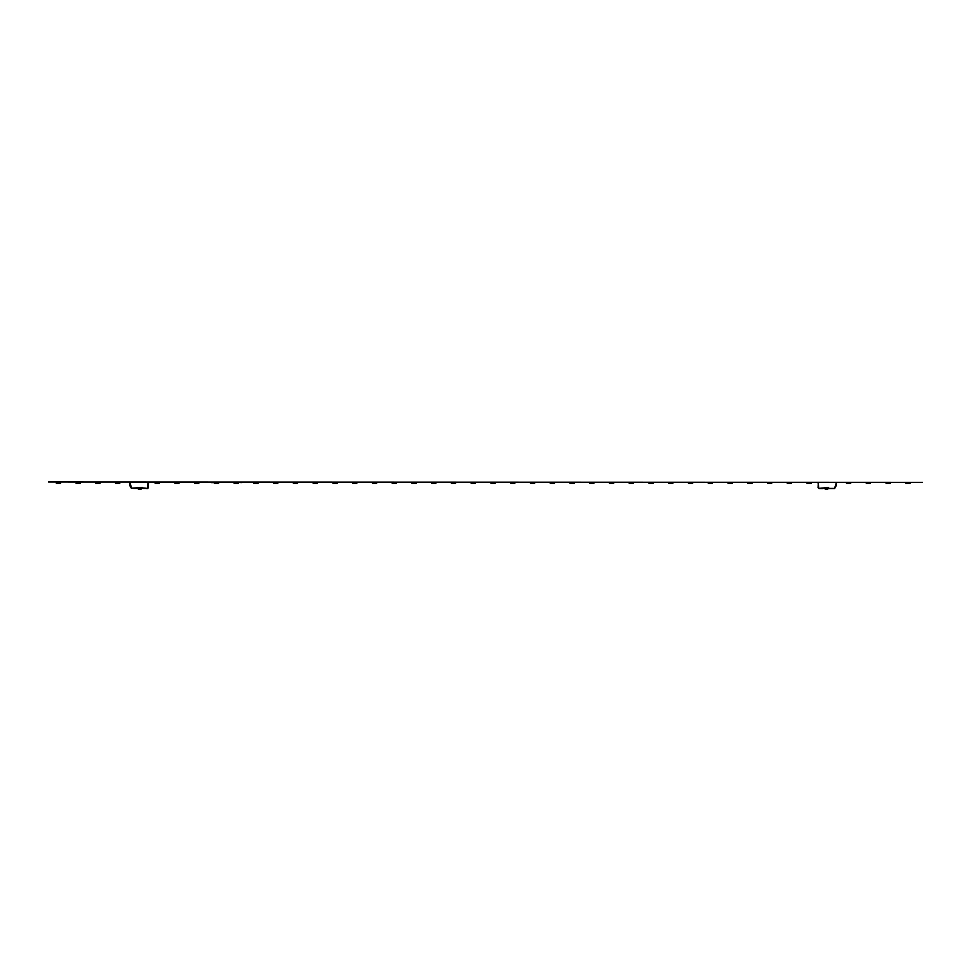 <?xml version="1.0" encoding="UTF-8"?>
<svg xmlns="http://www.w3.org/2000/svg" width="971" height="971" viewBox="0 0 971 971"><rect width="100%" height="100%" fill="white"/><g stroke="black" fill="none" stroke-linecap="round" stroke-linejoin="round"><path stroke-width="1.46" d="M59.474 482.369L56.269 482.369L56.318 483.267L60.542 483.267L60.59 482.563L56.269 482.369M76.612 482.369L76.078 483.267L80.302 483.267L79.768 482.369L76.588 482.369M79.816 482.563L77.158 482.563L79.124 482.369M98.981 482.369L95.777 482.369L95.826 483.267L100.062 483.267L100.11 482.563L95.777 482.369M115.537 482.369L115.585 483.267L119.809 483.267L119.275 482.369L116.289 482.369M119.336 482.563L116.763 482.369M139.618 482.453L137.821 482.453M139.084 482.453L137.591 482.369M155.044 482.369L155.093 483.267L159.317 483.267L158.783 482.369L155.797 482.369M158.843 482.563L156.27 482.369M158.783 482.563L158.152 482.369M175.387 482.369L174.853 483.267L179.077 483.267L178.603 482.369L175.363 482.369M177.996 482.369L175.933 482.369M195.778 482.369L198.885 482.563L194.564 482.369L194.613 483.267L198.837 483.267L198.885 482.563L194.564 482.369M195.147 482.563L195.778 482.563M214.894 482.369L214.36 483.267L218.584 483.267L218.111 482.369L214.87 482.369M238.393 482.453L242.167 482.611L234.594 482.369L234.12 483.267L238.344 483.267L238.393 482.369L215.441 482.369M217.516 482.563L218.633 482.563M234.654 482.369L234.072 482.563M238.393 482.563L237.167 482.369M254.414 482.369L253.868 483.267L258.104 483.267L257.57 482.369L254.378 482.369M257.618 482.563L254.948 482.369M274.805 482.369L277.9 482.563L273.579 482.369L273.628 483.267L277.852 483.267L277.9 482.563L273.579 482.369M293.922 482.369L293.388 483.267L297.612 483.267L297.077 482.369L293.897 482.369M297.126 482.563L294.468 482.369M314.313 482.369L317.42 482.563L313.087 482.369L313.135 483.267L317.371 483.267L317.42 482.563L313.087 482.369M333.429 482.369L332.895 483.267L337.119 483.267L336.585 482.369L333.405 482.369M336.646 482.563L333.975 482.369M353.82 482.369L356.927 482.563L352.607 482.369L352.655 483.267L356.879 483.267L356.927 482.563L352.607 482.369M372.937 482.369L372.403 483.267L376.627 483.267L376.093 482.369L372.913 482.369M376.153 482.563L373.483 482.563L375.461 482.369M395.306 482.369L392.114 482.369L392.163 483.267L396.386 483.267L396.435 482.563L392.114 482.369M412.457 482.369L411.922 483.267L416.146 483.267L415.612 482.369L412.42 482.369M415.661 482.563L412.991 482.563L414.969 482.369M434.826 482.369L431.622 482.369L431.67 483.267L435.894 483.267L435.943 482.563L431.622 482.369M451.964 482.369L451.43 483.267L455.654 483.267L455.12 482.369L451.94 482.369M455.168 482.563L452.51 482.563L454.477 482.369M474.334 482.369L471.129 482.369L471.178 483.267L475.414 483.267L475.462 482.563L471.129 482.369M490.889 482.369L490.938 483.267L495.161 483.267L494.627 482.369L491.642 482.369M494.688 482.563L492.115 482.369M511.232 482.369L510.697 483.267L514.921 483.267L514.436 482.369L511.207 482.369M513.841 482.369L511.766 482.369M530.397 482.369L530.445 483.267L534.681 483.267L534.135 482.369L531.149 482.369M534.196 482.563L531.623 482.369M534.135 482.563L533.504 482.369M550.739 482.369L550.205 483.267L554.429 483.267L553.956 482.369L550.715 482.369M553.349 482.369L551.285 482.369M571.13 482.369L574.237 482.563L569.916 482.369L569.965 483.267L574.189 483.267L574.237 482.563L569.916 482.369M570.499 482.563L571.13 482.563M590.247 482.369L589.713 483.267L593.936 483.267L593.463 482.369L590.222 482.369M592.868 482.369L590.793 482.369M610.638 482.369L613.745 482.563L609.424 482.369L609.472 483.267L613.696 483.267L613.745 482.563L609.424 482.369M629.766 482.369L629.22 483.267L633.456 483.267L632.922 482.369L629.73 482.369M632.971 482.563L630.3 482.369M650.157 482.369L653.252 482.563L648.931 482.369L648.98 483.267L653.204 483.267L653.252 482.563L648.931 482.369M669.274 482.369L668.74 483.267L672.964 483.267L672.43 482.369L669.25 482.369M672.478 482.563L669.82 482.369M689.665 482.369L692.772 482.563L688.439 482.369L688.488 483.267L692.724 483.267L692.772 482.563L688.439 482.369M708.781 482.369L708.247 483.267L712.471 483.267L711.937 482.369L708.757 482.369M711.998 482.563L709.328 482.369M729.172 482.369L732.28 482.563L727.959 482.369L728.007 483.267L732.231 483.267L732.28 482.563L727.959 482.369M748.289 482.369L747.755 483.267L751.979 483.267L751.445 482.369L748.265 482.369M751.505 482.563L748.835 482.563L750.814 482.369M770.658 482.369L767.466 482.369L767.515 483.267L771.739 483.267L771.787 482.563L767.466 482.369M787.809 482.369L787.275 483.267L791.499 483.267L790.964 482.369L787.784 482.369M791.013 482.563L788.343 482.563L790.321 482.369M810.178 482.369L806.974 482.369L807.022 483.267L811.246 483.267L811.295 482.563L806.974 482.369M828.53 482.453L826.734 482.453M828.749 482.369L827.256 482.453M849.686 482.369L846.481 482.369L846.53 483.267L850.766 483.267L850.814 482.563L846.481 482.369M866.241 482.369L866.29 483.267L870.514 483.267L869.98 482.369L866.994 482.369M870.04 482.563L867.467 482.369M886.584 482.369L886.05 483.267L890.273 483.267L889.788 482.369L886.559 482.369M889.193 482.369L887.13 482.369M905.749 482.369L905.797 483.267L910.033 483.267L909.487 482.369L906.501 482.369M909.548 482.563L906.975 482.369M909.487 482.563L908.856 482.369M138.198 487.66L138.198 488.983L141.256 488.983L141.997 487.66M129.908 482.369L130.053 485.488L131.401 488.328L130.138 482.453L148.029 482.453L147.653 488.364L143.368 488.364L142.543 487.43L131.619 488.231M129.641 482.369L129.798 485.488L131.352 488.231M824.355 487.66L825.095 488.983L827.887 488.983L827.887 487.66M142.676 487.94L147.653 488.364M922.45 482.369L48.55 482.017L922.45 482.369M57.495 482.563L59.377 482.563M97.003 482.563L98.884 482.563M116.763 482.563L118.644 482.563M156.27 482.563L158.152 482.563M176.018 482.563L177.911 482.563M214.312 482.563L211.059 482.611L214.312 482.453M215.538 482.563L217.419 482.563M235.285 482.563L237.167 482.563M255.045 482.563L256.927 482.563M294.553 482.563L296.434 482.563M334.073 482.563L335.954 482.563M393.328 482.563L395.221 482.563M432.848 482.563L434.729 482.563M472.355 482.563L474.236 482.563M492.115 482.563L493.996 482.563M511.863 482.563L513.744 482.563M531.623 482.563L533.504 482.563M551.382 482.563L553.264 482.563M590.89 482.563L592.771 482.563M630.397 482.563L632.279 482.563M669.905 482.563L671.786 482.563M709.425 482.563L711.306 482.563M768.68 482.563L770.573 482.563M808.2 482.563L810.081 482.563M847.707 482.563L849.589 482.563M867.467 482.563L869.348 482.563M887.215 482.563L889.096 482.563M906.975 482.563L908.856 482.563M143.368 488.364L142.543 487.43M147.786 488.595L148.029 487.685M148.26 487.745L148.029 482.453M129.798 485.488L130.138 482.453M133.051 488.364L137.481 488.316M137.651 488.486L137.858 487.43M138.016 487.66L142.434 487.66M149.995 482.369L148.26 482.842M138.452 488.983L138.44 487.66M139.302 488.668L140.103 488.668M137.093 488.364L134.144 488.364M146.779 488.595L147.531 488.595M142.519 488.049L142.98 488.571L142.519 488.049M818.699 488.364L828.336 487.66L828.943 488.595L834.526 488.595L836.298 485.488L836.444 482.453L834.526 488.364L828.943 488.364L828.494 487.43L818.699 488.364L818.322 482.453L836.213 482.453M818.322 482.453L818.092 487.745L819.318 488.595M816.453 482.369L818.092 482.842M827.049 488.668L826.236 488.668M819.573 488.595L822.947 488.595M234.072 482.453L218.633 482.453M138.695 487.66L138.695 488.983M827.656 488.983L827.656 487.66"/></g></svg>
